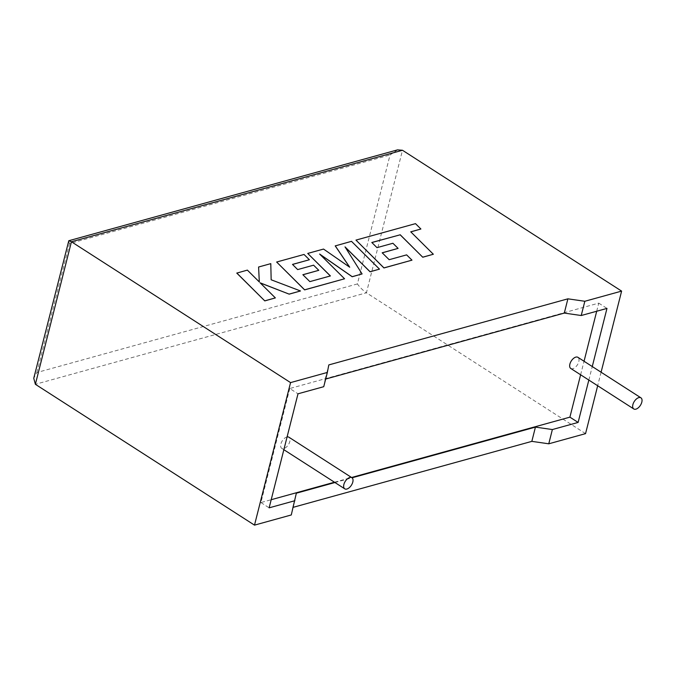 <?xml version="1.0" encoding="UTF-8"?>
<svg xmlns="http://www.w3.org/2000/svg" width="675" height="675" viewBox="0 0 675 675"><rect width="100%" height="100%" fill="white"/><g stroke="black" fill="none" stroke-linecap="round" stroke-linejoin="round"><path stroke-width="0.51" stroke-dasharray="3.38 2.53" d="M570.772 368.457A6.615 3.62 122.7 0 0 572.889 368.668A6.615 3.62 122.7 0 0 578.247 363.268A6.615 3.62 122.7 0 0 577.927 357.328M287.077 436.944A6.615 3.62 122.7 0 0 286.791 437.012A6.615 3.62 122.7 0 0 281.433 442.403A6.615 3.62 122.7 0 0 281.753 448.343A6.615 3.62 122.7 0 0 283.871 448.546A6.615 3.62 122.7 0 0 289.238 443.154A6.615 3.62 122.7 0 0 288.908 437.214M601.087 372.22L597.67 385.746M588.836 380.076L592.262 366.55M585.554 433.637L366.424 292.798L402.486 150.263M293.22 507.313L292.731 507.448L291.279 514.966M325.679 379.038L325.19 379.173L323.738 386.691M596.7 311.243L598.759 303.126L289.777 388.522L297.996 393.803M598.759 303.126L606.977 308.407M334.943 482.524L352.046 477.799M289.777 388.522L260.921 502.554L271.198 499.711M334.471 482.22L351.582 477.495M260.921 502.554L269.139 507.836M580.618 374.794L584.044 361.268M292.731 507.448L296.342 493.197M325.19 379.173L328.801 364.922M397.55 149.867L390.032 154.98L357.404 283.939C359.885 287.381 362.888 290.334 366.424 292.798L35.37 384.294M68.47 241.059L69.491 243.574L390.032 154.98M357.404 283.939L36.863 372.532L33.75 378.278M275.341 297.979L260.263 282.952M300.476 291.035L271.139 279.847L270.776 263.706L258.576 267.081M259.301 281.948L247.354 270.186L236.79 273.105M351.498 241.338L335.222 245.903M349.599 267.131L323.502 249.134L307.716 253.496M330.337 275.957L309.833 281.686L302.915 274.767M318.76 270.388L313.571 265.25L297.658 269.654L292.545 264.457M309.369 259.808L304.02 254.526L276.623 262.094M344.554 278.851L319.908 254.306M362.07 274.008L345.161 247.101M379.477 269.198L351.481 241.405M433.325 254.315L410.797 231.871M420.879 229.078L415.479 223.712L355.953 240.165M411.952 260.221L406.603 254.939L389.146 259.765L382.236 252.838M398.081 248.459L392.892 243.329L376.979 247.725L371.798 242.553M36.863 372.532L69.491 243.574M283.854 449.693L281.753 448.343"/><path stroke-width="1.01" d="M638.803 397.617A6.615 3.62 -57.3 0 1 640.921 397.82A6.615 3.62 -57.3 0 1 641.25 403.76A6.615 3.62 -57.3 0 1 635.884 409.16A6.615 3.62 -57.3 0 1 633.766 408.949A6.615 3.62 -57.3 0 1 633.445 403.009A6.615 3.62 -57.3 0 1 638.803 397.617M640.921 397.82L577.927 357.328A6.615 3.62 122.7 0 0 575.809 357.126A6.615 3.62 122.7 0 0 570.442 362.517A6.615 3.62 122.7 0 0 570.772 368.457L633.766 408.949M346.874 489.038A6.615 3.62 122.7 0 0 352.24 483.646A6.615 3.62 122.7 0 0 351.911 477.706A6.615 3.62 122.7 0 0 349.793 477.503A6.615 3.62 122.7 0 0 344.427 482.895A6.615 3.62 122.7 0 0 344.756 488.835A6.615 3.62 122.7 0 0 346.874 489.038M351.911 477.706L288.908 437.214A6.615 3.62 122.7 0 0 287.077 436.944M293.22 507.313L531.833 441.366L548.767 443.804L552.369 429.545L578.121 422.432L588.836 380.076M548.767 443.804L585.554 433.637L597.67 385.746M592.262 366.55L606.977 308.407L581.226 315.52L584.837 301.269L621.616 291.102L601.087 372.22M621.616 291.102L402.486 150.263L397.55 149.867L68.791 240.73L33.75 378.278L35.37 384.294L254.5 525.133L291.279 514.966L296.342 493.197L334.943 482.524M402.486 150.263L71.432 241.768L290.562 382.607L327.35 372.44L328.801 364.922L567.894 298.831L584.837 301.269M325.679 379.038L564.292 313.082L581.226 315.52M327.35 372.44L323.738 386.691L297.996 393.803L269.139 507.836L294.891 500.715M352.046 477.799L535.435 427.115L552.369 429.545M351.582 477.495L569.903 417.15L578.121 422.432M271.198 499.711L334.471 482.22M569.903 417.15L580.618 374.794M584.044 361.268L596.7 311.243M290.562 382.607L254.5 525.133M531.833 441.366L535.435 427.115M564.292 313.082L567.894 298.831M35.37 384.294L71.432 241.768L68.791 240.73M258.593 267.013L259.318 281.964L247.371 270.118L236.79 273.105L264.794 300.898L275.358 297.911L260.137 282.825L289.187 294.148L300.493 290.967L271.156 279.779L270.793 263.638L258.593 267.013L259.301 281.948M236.807 273.038L264.794 300.898M264.811 300.831L275.358 297.911M260.263 282.952L289.187 294.148M289.204 294.081L300.493 290.967M335.239 245.827L349.718 267.216L323.527 249.067L307.733 253.429L330.404 275.94L309.85 281.618L302.864 274.717L318.777 270.321L313.588 265.182L297.675 269.587L292.494 264.406L309.386 259.74L304.037 254.458L276.64 262.027L304.627 289.82L344.571 278.783L319.638 254.045L352.198 276.674L362.087 273.94L345.018 246.873L370.077 271.73L379.493 269.131L351.498 241.338L335.222 245.903L349.599 267.131M307.733 253.429L330.337 275.957M302.915 274.767L318.777 270.321M292.545 264.457L309.386 259.74M276.64 262.027L304.611 289.887L344.571 278.783M319.908 254.306L352.181 276.742L362.087 273.94M345.161 247.101L370.052 271.797L379.493 269.131M371.866 242.536L400.165 234.807L422.761 257.234L433.342 254.247L410.746 231.82L420.896 229.011L410.797 231.871M420.896 229.011L415.496 223.644L355.97 240.097L383.957 267.891L411.978 260.153L406.62 254.872L389.163 259.698L382.185 252.796L398.098 248.392L392.909 243.262L376.996 247.657L371.815 242.485L400.165 234.807M400.182 234.74L422.761 257.234M422.778 257.167L433.342 254.247M355.97 240.097L383.94 267.958L411.978 260.153M382.236 252.838L398.098 248.392M344.756 488.835L283.854 449.693"/></g></svg>
